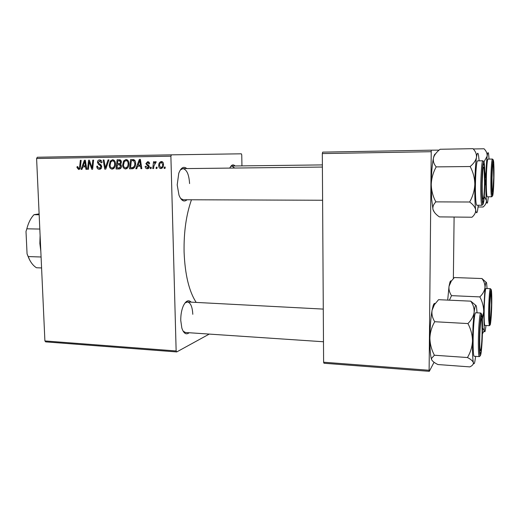 <?xml version="1.0" encoding="UTF-8"?>
<svg xmlns="http://www.w3.org/2000/svg" width="520" height="520" viewBox="0 0 520 520"><rect width="100%" height="100%" fill="white"/><g stroke="black" fill="none" stroke-linecap="round" stroke-linejoin="round"><path stroke-width="0.78" d="M189.183 332.735C186.147 335.088 183.703 333.528 181.844 328.055L180.765 320.534C180.687 314.958 181.539 310.083 183.313 305.897C185.861 300.729 188.487 299.481 191.185 302.153M183.131 331.168L185.439 332.488L323.479 341.757M187.057 199.758C184.022 202.364 181.331 200.831 178.984 195.15L177.203 184.893L178.769 173.27C181.019 167.544 183.683 165.977 186.784 168.584M180.622 198.471L183.196 199.739M196.196 302.419C189.007 291.337 184.971 274.502 184.087 251.914C183.755 232.083 186.212 214.702 191.464 199.771M209.255 334.087L176.735 351.929L45.669 341.868L44.902 340.938L176.144 350.961L176.735 351.929M128.947 163.579C129.051 166.511 127.933 168.311 125.587 168.994L125.574 168.994C123.695 168.623 122.72 167.303 122.648 165.042L123.624 160.94L125.996 159.504C127.94 159.881 128.921 161.239 128.947 163.579M137.67 166.198L136.74 168.747L135.817 168.753L139.347 159.412L140.4 159.393L141.817 168.688L140.953 168.694L140.602 166.166L137.67 166.198L141.421 166.082M78.65 169.526L76.986 167.557L77.025 166.738L77.831 166.608L77.785 167.394L78.663 168.474L79.657 166.764L80.334 160.355L81.153 160.342L80.451 166.978C80.412 168.441 79.814 169.292 78.65 169.526M101.731 166.582C101.647 168.259 100.874 169.162 99.405 169.292L99.34 169.292C97.676 169.202 96.824 168.188 96.772 166.238L97.591 166.12L97.851 167.459L99.353 168.227L100.906 166.68L100.666 165.887L98.456 164.365L97.455 162.383C97.5 160.823 98.209 160.004 99.58 159.926C101.017 160.011 101.829 160.881 101.998 162.539L101.179 162.845L99.593 160.999L98.273 162.312L101.731 166.582M108.953 159.9L105.788 169.097L104.728 169.111L103.174 159.991L104.013 159.978L105.346 167.797L108.056 159.913L108.953 159.9M115.46 163.767C115.57 166.686 114.465 168.48 112.138 169.143C110.285 168.779 109.317 167.466 109.245 165.217L110.201 161.142L112.534 159.718C114.459 160.095 115.434 161.441 115.46 163.767M165.21 167.076L165.042 168.422L164.164 168.435L164.314 167.089L165.21 167.076M241.943 165.893L241.755 154.901L241.352 153.81L171.425 154.843L170.885 156.202L36.602 158.522L44.902 340.938M170.885 156.202L176.144 350.961M121.524 166.055C121.478 167.752 120.737 168.714 119.294 168.948L116.058 168.981L117.104 159.763L120.302 159.868L121.492 161.941L120.452 164.203L121.524 166.055M82.83 166.894L81.965 169.37L81.088 169.383L84.357 160.29L85.352 160.277L86.775 169.319L85.956 169.325L85.599 166.862L82.83 166.894L86.378 166.784M89.031 163.755L88.406 169.299L87.581 169.306L88.576 160.225L89.434 160.212L91.981 167.882L92.781 160.154L93.613 160.141L92.625 169.247L91.76 169.26L89.206 161.603L89.031 163.755M147.316 168.747C146.003 168.701 145.294 167.941 145.191 166.472L146.042 166.218L147.335 167.895L148.434 166.842L145.86 163.663L147.609 161.707C148.817 161.727 149.5 162.403 149.643 163.742L148.779 163.878L147.595 162.559L146.718 163.508L146.816 164.053L148.824 165.529L149.298 166.758C149.175 168.051 148.512 168.714 147.316 168.747L147.524 168.733M133.269 168.565L129.545 168.825L130.624 159.549L133.718 159.62C135.044 160.329 135.688 161.544 135.649 163.274C135.766 165.64 134.972 167.401 133.269 168.565M163.501 164.333C163.618 166.628 162.747 168.044 160.888 168.591C159.504 168.395 158.782 167.499 158.73 165.899C158.581 163.52 159.465 162.058 161.376 161.506C162.786 161.733 163.495 162.682 163.501 164.333L162.624 164.346L161.363 162.357C160.056 162.923 159.471 164.06 159.601 165.782L160.875 167.739C162.136 167.154 162.721 166.023 162.624 164.346M157.118 167.174L156.949 168.513L156.078 168.525L156.221 167.186L157.118 167.174M153.959 165.828L153.595 168.552L152.718 168.565L153.543 161.74L154.427 161.727L154.245 163.144L155.617 161.59L156.215 161.831L153.959 165.828M151.249 167.245L151.086 168.584L150.222 168.591L150.365 167.252L151.249 167.245M36.602 158.522L37.284 157.248L171.425 154.843M434.057 362.278L429.306 371.332L323.973 363.24L323.609 362.219L429.117 370.272L429.306 371.332M431.028 151.703L322.315 153.582L322.68 152.126L431.243 150.176L429.117 370.272M322.315 153.582L323.609 362.219M439.069 150.118L431.243 150.176M454.103 217.042L453.362 278.584M229.794 168.097C231.419 164.723 233.188 164.015 235.086 165.977M189.579 183.593C189.014 174.493 186.791 169.5 182.91 168.623L180.349 169.923M234.637 168.044L232.031 166.01L230.568 166.66M192.79 314.301C192.394 306.807 190.613 302.692 187.447 301.958L184.99 302.978M165.048 168.389L164.164 168.435M119.886 168.85L116.058 168.981M118.638 168.864L118.755 167.875M119.112 164.723L119.23 163.677M119.561 160.784L119.678 159.744M121.069 164.678L117.384 164.788L117.033 167.895L118.775 167.875L119.431 167.817L120.679 166.036L119.165 164.762L117.384 164.788M119.275 160.81L121.231 160.758L117.832 160.829L117.507 163.709L120.231 163.287L120.647 161.993L119.275 160.81L117.832 160.829M121.492 161.967L120.647 161.993M121.284 163.254L120.231 163.287M121.082 164.691L119.165 164.762M121.524 166.004L120.679 166.036M121.127 167.745L119.431 167.817M113.523 168.694L112.808 168.044M110.078 165.185L109.245 165.217M111.592 161.109L110.201 161.142M113.022 160.784L113.789 160.062M110.884 161.837L110.084 165.25C110.13 166.862 110.825 167.797 112.164 168.077C113.926 167.433 114.745 165.971 114.621 163.683C114.595 162.038 113.9 161.077 112.548 160.797L110.884 161.837M114.537 160.745L112.548 160.797M115.453 163.657L114.621 163.683M114.283 167.98L112.249 168.071M105.801 169.065L104.728 169.111M106.249 167.758L105.346 167.797M100.692 168.889L99.963 168.201M97.591 166.212L96.772 166.238M101.374 168.142L99.353 168.227M101.731 166.647L100.906 166.68M101.634 165.847L100.666 165.887M100.471 164.294L98.456 164.365M98.273 162.357L97.455 162.383M100.373 160.972L100.906 160.297M101.998 162.611L101.179 162.637M101.51 160.947L99.593 160.999M77.792 167.525L76.986 167.557M77.818 166.706L77.025 166.738M80.139 168.415L78.663 168.474M81.978 169.344L81.088 169.383M84.708 166.822L85.078 165.809M86.769 169.292L85.956 169.325M86.385 166.829L85.599 166.862M84.201 163.137L83.233 165.834L85.442 165.809L84.78 161.278L84.201 163.137M85.508 161.258L84.78 161.278M86.216 165.776L85.442 165.809M88.413 169.273L87.581 169.306M92.775 167.85L91.981 167.882M93.034 165.464L92.183 165.497M92.625 169.221L91.76 169.26M90.785 164.034L89.927 164.066M89.921 161.584L89.206 161.603M146.055 166.439L145.191 166.472M146.048 166.309L145.184 166.348M149.045 167.817L147.335 167.895M149.298 166.803L148.434 166.842M149.214 166.212L148.239 166.251M146.725 163.638L145.86 163.663M148.519 162.526L148.87 162.071M149.273 162.5L147.595 162.559M148.597 168.344L148.07 167.863M136.754 168.714L135.817 168.753M139.25 166.133L139.646 165.087M141.817 168.656L140.953 168.694M141.427 166.127L140.602 166.166M139.159 162.338L138.106 165.113L140.446 165.081L139.782 160.42L139.159 162.338M140.549 160.401L139.782 160.42M141.265 165.048L140.446 165.081M132.334 168.786L131.963 168.799M132.853 168.701L129.545 168.825M132.06 168.708L132.178 167.7M133.01 160.576L133.133 159.53M132.6 160.602L134.914 160.544L131.359 160.622L130.533 167.733L131.749 167.719C133.919 167.381 134.927 165.88 134.791 163.228L133.679 160.745L131.359 160.622M131.749 167.719L134.472 167.596M135.024 160.706L133.679 160.745M135.642 163.202L134.791 163.228M126.926 168.571L126.159 167.889M123.494 165.009L122.648 165.042M125.034 160.901L123.624 160.94M126.386 160.576L127.218 159.822M124.312 161.636L123.494 165.074C123.546 166.692 124.241 167.635 125.599 167.915C127.387 167.271 128.219 165.796 128.095 163.495C128.07 161.837 127.374 160.869 126.002 160.589L124.312 161.636M128.017 160.531L126.002 160.589M128.941 163.462L128.095 163.495M127.745 167.817L125.691 167.908M162.136 168.129L161.694 167.7M159.608 165.861L158.73 165.899M162.013 162.338L162.481 161.857M162.929 162.305L161.363 162.357M162.604 167.655L160.875 167.739M156.956 168.48L156.078 168.525M153.602 168.519L152.718 168.565M154.778 163.124L154.245 163.144M155.961 162.669L155.454 162.689M151.093 168.552L150.222 168.591M40.209 237.79L40.736 249.314M40.82 251.186L39.858 243.464L40.105 235.502M41.581 267.95L36.452 267.748C32.994 265.59 30.219 261.865 28.139 256.568L27.066 253.883L26 231.458L26.826 228.813L39.812 229.06M41.08 256.997L28.139 256.568M39.163 214.754L34.002 214.695L39.123 213.909M29.64 259.909L27.066 253.883M34.002 214.695C30.771 218.101 28.379 222.807 26.826 228.813M484.549 182.448L484.075 167.785C483.204 165.25 482.579 170.56 482.196 183.716C482.151 196.053 482.586 200.922 483.496 198.315C484.049 195.24 484.4 189.956 484.549 182.448M434.479 212.42L432.985 209.482L431.659 199.29L431.256 184.438C431.496 178.308 433.141 172.458 436.189 166.888L470.145 166.524C473.135 172.049 474.695 177.97 474.812 184.294C474.519 190.541 472.797 196.45 469.638 202.014C473.07 204.49 475.079 207.083 475.663 209.794C475.839 212.472 474.617 214.948 471.998 217.23L439.394 216.886C436.124 214.689 434.012 212.31 433.062 209.755L432.985 209.482C432.51 206.85 433.466 204.315 435.857 201.87C432.939 196.443 431.405 190.632 431.256 184.438C431.418 172.946 432.153 164.138 433.453 158.008L433.947 156.507C435.156 153.959 437.197 151.548 440.07 149.273L472.992 148.668C475.56 151.327 476.71 154.232 476.45 157.378C475.781 160.55 473.675 163.599 470.145 166.524M478.322 205.25L477.503 210.834C476.827 213.746 476.216 213.395 475.663 209.794C474.962 204.438 474.682 195.936 474.812 184.294C475.026 172.588 475.572 163.618 476.45 157.378C477.197 152.724 477.887 151.996 478.517 155.201L479.141 160.836M484.731 172.972C485.16 187.408 483.587 208.104 482.534 201.039L482.014 193.537C481.715 183.814 482.346 168.909 483.21 165.048C483.964 162.136 484.471 164.781 484.731 172.972M482.846 160.784L477.613 160.856C476.32 160.049 475.007 181.285 475.527 195.175C475.768 201.682 476.197 205.036 476.801 205.244L482.014 205.27C481.455 205.069 481.065 201.702 480.857 195.182C480.396 181.259 481.65 159.978 482.846 160.784L483.776 161.668M435.857 201.87L469.638 202.014M436.189 166.888C433.836 164.066 432.926 161.102 433.453 158.008L433.803 156.637C434.35 154.778 434.902 153.868 435.461 153.92M493.707 177.502L493.37 164.716C492.759 163.137 492.31 167.7 492.018 178.419C491.94 188.558 492.219 192.803 492.856 191.152L493.707 177.502M493.584 185.53C493.175 192.822 492.732 195.494 492.258 193.531C491.738 190.866 491.666 178.737 492.141 170.105L492.856 162.331C493.766 157.501 494.24 173.589 493.584 185.53M492.427 159.042L487.968 159.107C487.481 159.354 487.051 162.624 486.681 168.928C485.986 180.875 486.35 197.411 487.26 196.794L491.699 196.8C490.861 197.418 490.555 180.85 491.218 168.883C491.575 162.572 491.978 159.289 492.427 159.042L493.2 159.79M478.127 206.98L483.119 207.012C485.401 205.03 486.499 202.872 486.415 200.538C485.934 195.91 485.758 188.675 485.894 178.841L484.816 185.842M484.296 196.424L486.415 200.538C486.772 203.489 487.182 203.983 487.65 202.02L488.358 196.794M484.848 171.106L485.894 178.841C486.083 168.968 486.499 161.401 487.149 156.137L483.977 161.889M473.252 148.967L484.049 148.772C486.285 151.008 487.312 153.465 487.149 156.137C487.656 152.458 488.124 151.684 488.56 153.823L489.073 159.088M479.746 338.293C479.687 348.485 480.051 352.346 480.857 349.875C481.526 346.209 481.956 340.074 482.137 331.468L481.8 319.852C481.182 315.159 479.901 326.333 479.746 338.293M475.67 356.369L474.779 361.946C474.26 364.084 473.791 364.312 473.369 362.635C472.661 359.197 472.362 351.949 472.491 340.893L473.05 325.299L474.123 312.423C473.466 316.361 471.4 320.073 467.922 323.564C470.847 329.05 472.375 334.828 472.491 340.893C472.206 346.86 470.522 352.404 467.441 357.532C470.815 359.268 472.791 360.971 473.369 362.635C473.551 364.273 472.368 365.69 469.826 366.893L437.918 364.54C434.564 362.928 432.465 361.296 431.62 359.638L431.47 358.462L434.401 355.231C431.548 349.837 430.047 344.168 429.897 338.221C430.131 332.365 431.737 326.865 434.72 321.724L467.922 323.564M479.869 328.959L481.032 317.122C482.203 311.337 482.807 326.476 482.021 340.444C481.351 351.462 480.649 355.491 479.915 352.528C479.375 347.685 479.356 339.826 479.869 328.959M473.544 327.685C472.738 341.172 473.122 356.733 474.207 356.265L479.329 356.623C478.322 357.091 477.997 341.504 478.771 327.983C479.336 318.468 479.986 313.476 480.707 313.007L475.612 312.748C474.832 313.216 474.143 318.195 473.544 327.685M434.401 355.231L467.441 357.532M434.72 321.724C432.432 318.019 431.548 314.21 432.068 310.297L434.388 304.707L438.568 299.683L470.782 301.158C473.272 304.675 474.39 308.425 474.123 312.423C475.02 305.468 475.813 303.667 476.502 307.021L477.068 312.825M475.768 305.351L470.782 301.158M431.62 359.638L431.178 358.144C430.281 354.055 429.851 347.412 429.897 338.221C430.053 327.139 430.781 317.831 432.068 310.297L433.121 305.806C433.817 303.673 434.479 302.959 435.11 303.647M489.756 309.706C489.678 318.325 489.925 321.822 490.49 320.197L491.491 304.759L491.231 294.236C490.782 290.972 489.905 299.995 489.756 309.706M482.521 327.997L484.276 330.57L483.724 311.584L482.385 319.183M489.6 317.766C489.372 309.595 490.054 294.704 490.776 291.876C491.225 290.173 491.517 291.856 491.647 296.927C491.946 308.106 490.626 327.788 489.899 322.517L489.6 317.766M490.301 297.648L490.25 296.036M484.211 319.144C484.341 323.232 484.582 325.332 484.939 325.449L489.313 325.689L488.651 319.384C488.319 308.23 489.482 287.827 490.373 288.672L486.012 288.496C485.05 287.651 483.834 308.009 484.211 319.144M486.005 325.507L485.251 330.681C484.887 332.183 484.556 332.15 484.276 330.57L482.417 333.847M479.856 296.901C482.339 301.535 483.632 306.43 483.724 311.584L484.978 287.762C484.458 291.012 482.749 294.053 479.856 296.901L451.536 295.653C449.495 292.624 448.663 289.517 449.026 286.319L451.321 281.073L454.37 277.543L481.969 278.544C484.153 281.437 485.16 284.512 484.978 287.762C485.596 282.412 486.142 280.937 486.623 283.342L487.071 288.535M449.391 300.177L451.536 295.653M486.063 282.243L481.969 278.544M447.694 300.099L449.026 286.319L449.904 282.328C450.379 280.904 450.827 280.521 451.25 281.183M106.886 165.899L105.95 165.932M101.237 164.951L99.476 165.009M80.477 166.732L79.657 166.764M85.859 163.508L85.072 163.534M148.857 165.562L147.388 165.62M140.907 162.715L140.075 162.74M484.868 171.906C484.517 161.701 483.866 159.315 482.918 164.736C482.092 170.625 481.585 184.951 481.865 194.688C482.274 204.802 482.937 206.863 483.86 200.869C484.712 192.9 485.05 183.242 484.868 171.906M493.662 186.329C494.098 176.397 494.111 168.317 493.695 162.097C493.168 157.722 492.622 160.102 492.057 169.247C491.601 179.686 491.595 187.961 492.043 194.071C492.59 197.951 493.129 195.37 493.662 186.329M479.746 328.315C479.147 339.209 479.226 351.884 479.888 354.952C480.695 357.162 481.442 352.521 482.131 341.036C482.684 328.952 482.644 320.294 482.021 315.055C481.254 312.143 480.493 316.563 479.746 328.315M489.489 318.929C489.873 336.583 492.18 312.13 491.751 295.841C491.51 288.366 491.036 287.586 490.328 293.507C489.651 301.399 489.365 309.868 489.489 318.929M119.126 167.863L121.115 167.772M322.4 167.056L182.91 168.623M322.608 200.252L181.649 199.739M482.014 205.27L482.969 204.386M232.031 166.01L322.387 164.912M491.699 196.8L492.499 196.047M185.984 301.88L323.278 309.094M479.329 356.623L480.279 355.803M481.598 313.924L480.707 313.007M433.121 305.806L434.388 304.707M489.313 325.689L490.1 324.994M491.114 289.439L490.373 288.672M449.904 282.328L451.321 281.073"/></g></svg>
